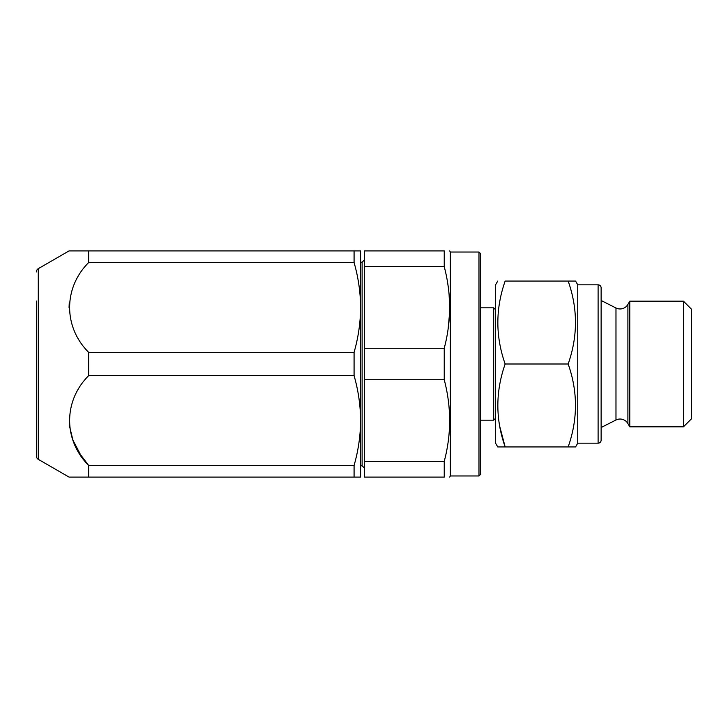 <?xml version="1.0" encoding="UTF-8"?>
<svg xmlns="http://www.w3.org/2000/svg" width="728" height="728" viewBox="0 0 728 728"><rect width="100%" height="100%" fill="white"/><g stroke="black" fill="none" stroke-linecap="round" stroke-linejoin="round"><path stroke-width="1.09" d="M601.128 300.482L615.979 307.99A9.045 9.045 0 0 0 627.9 304.441L627.9 423.56A9.045 9.045 0 0 0 615.979 420.011L601.128 427.518M495.568 418.281L493.684 420.174L493.684 307.826L480.489 307.826M493.684 420.174L480.489 420.174M495.568 309.719L493.684 307.826M497.743 281.063L495.568 284.83L495.568 443.17L497.743 446.937L505.15 446.937C495.422 419.355 495.422 391.719 505.15 364C495.422 336.427 495.422 308.781 505.15 281.063L568.168 281.063C577.895 308.645 577.895 336.281 568.168 364C577.895 391.573 577.895 419.219 568.168 446.937L575.575 446.937L577.75 443.17L598.107 443.17A3.012 3.012 0 0 0 601.128 440.149L601.128 287.851A3.012 3.012 0 0 0 598.107 284.83L598.107 443.17M568.168 281.063L575.575 281.063L577.75 284.83L577.75 443.17M577.75 284.83L598.107 284.83M627.9 423.56L629.775 426.817L683.446 426.817L683.446 301.183L629.775 301.183L629.775 426.817M627.9 304.441L629.775 301.183M683.446 301.183L691.6 309.336L691.6 418.664L683.446 426.817M478.979 252.034L480.489 253.544L480.489 474.456L478.979 475.966L478.979 252.034L450.332 252.034L450.332 475.966L478.979 475.966M364.373 348.266L444.235 348.266C447.775 334.88 449.586 321.285 449.676 307.453C449.604 293.739 447.793 280.134 444.235 266.639L364.373 266.639L364.373 477.095L444.235 477.095C451.433 477.095 451.433 477.095 444.235 477.095L444.235 461.361C451.433 434.307 451.433 407.098 444.235 379.734L364.373 379.734M444.235 348.266L444.235 379.734M88.634 262.571L88.634 250.905L69.051 250.905L360.606 250.905L360.606 307.453C360.496 322.604 358.322 337.565 354.081 352.334L88.634 352.334C63.327 327.018 63.263 287.96 88.634 262.571L354.081 262.571C358.322 277.368 360.496 292.328 360.606 307.453L360.606 259.951L360.606 262.216L362.116 262.216L362.116 465.784L364.373 468.049M362.116 465.784L360.606 465.784L360.606 468.049M36.4 301.046L36.4 456.074A3.767 3.767 0 0 0 38.284 459.332L69.051 477.095L360.606 477.095L360.606 420.547C360.496 435.699 358.322 450.659 354.081 465.429L354.081 477.095M81.181 455.555L88.634 465.429L88.634 477.095M354.081 465.429L88.634 465.429C63.327 440.112 63.263 401.055 88.634 375.666L354.081 375.666C358.322 390.463 360.496 405.432 360.606 420.547L360.606 307.453M88.634 352.334L88.634 375.666M36.4 271.926A3.767 3.767 0 0 1 38.284 268.668L69.051 250.905M36.4 456.074L36.4 426.954M69.26 302.894L69.051 307.453M69.26 425.106L72.927 440.14L80.262 454.163M354.081 352.334L354.081 375.666M354.081 250.905L354.081 262.571M444.235 266.639L444.235 250.905C451.433 250.905 451.433 250.905 444.235 250.905L364.373 250.905L364.373 266.639M447.292 280.762L448.202 286.504M449.076 294.139L449.676 307.28M449.567 313.231L448.12 328.938M364.373 461.361L444.235 461.361M568.168 446.937L497.743 446.937M568.168 364L505.15 364M499.736 426.417L505.15 446.937M615.979 307.99L615.979 420.011M38.284 268.668L38.284 459.332M450.332 475.966L449.676 477.095M362.116 262.216L364.373 259.951M450.332 252.034L449.676 250.905"/></g></svg>
